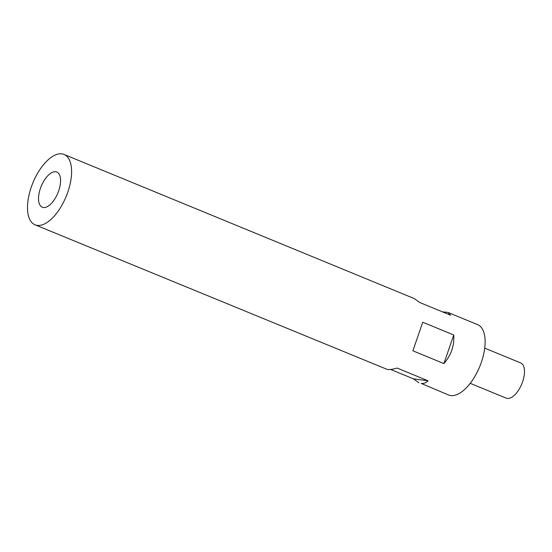 <?xml version="1.0" encoding="UTF-8"?>
<svg xmlns="http://www.w3.org/2000/svg" width="552" height="552" viewBox="0 0 552 552"><rect width="100%" height="100%" fill="white"/><g stroke="black" fill="none" stroke-linecap="round" stroke-linejoin="round"><path stroke-width="0.83" d="M61.858 153.856A38.053 17.981 -67.6 0 0 32.05 184.975A38.053 17.981 -67.6 0 0 35.059 224.816A38.053 17.981 -67.6 0 0 37.225 225.395A38.053 17.981 -67.6 0 0 67.034 194.276A38.053 17.981 -67.6 0 0 64.025 154.436A38.053 17.981 -67.6 0 0 61.858 153.856M442.49 311.866L447.893 312.404L450.653 315.233L419.637 302.468L414.166 298.528L64.025 154.436M35.059 224.816L387.235 369.433C389.781 369.764 393.058 369.295 397.06 368.039L428.076 380.804C426.054 382.874 423.77 383.75 421.231 383.426L448.59 394.997A38.053 17.981 -67.6 0 0 450.756 395.57A38.053 17.981 -67.6 0 0 480.564 364.458A38.053 17.981 -67.6 0 0 477.549 324.61L447.893 312.404M418.927 382.791L413.455 378.851L390.609 369.454M43.387 207.511A19.03 8.991 -67.6 0 0 58.291 191.951A19.03 8.991 -67.6 0 0 56.78 172.031A19.03 8.991 -67.6 0 0 55.697 171.741A19.03 8.991 -67.6 0 0 40.793 187.3A19.03 8.991 -67.6 0 0 42.304 207.221A19.03 8.991 -67.6 0 0 43.387 207.511M484.711 348.133L520.708 362.947A19.03 8.991 112.4 0 1 522.613 381.763A19.03 8.991 112.4 0 1 506.225 398.144L470.228 383.329M428.076 380.804L413.455 378.851M422.728 322.223L453.744 334.981C454.462 345.6 451.177 355.129 443.898 363.575L412.889 350.81L422.728 322.223L412.889 350.81M453.744 334.981L443.898 363.575"/></g></svg>
